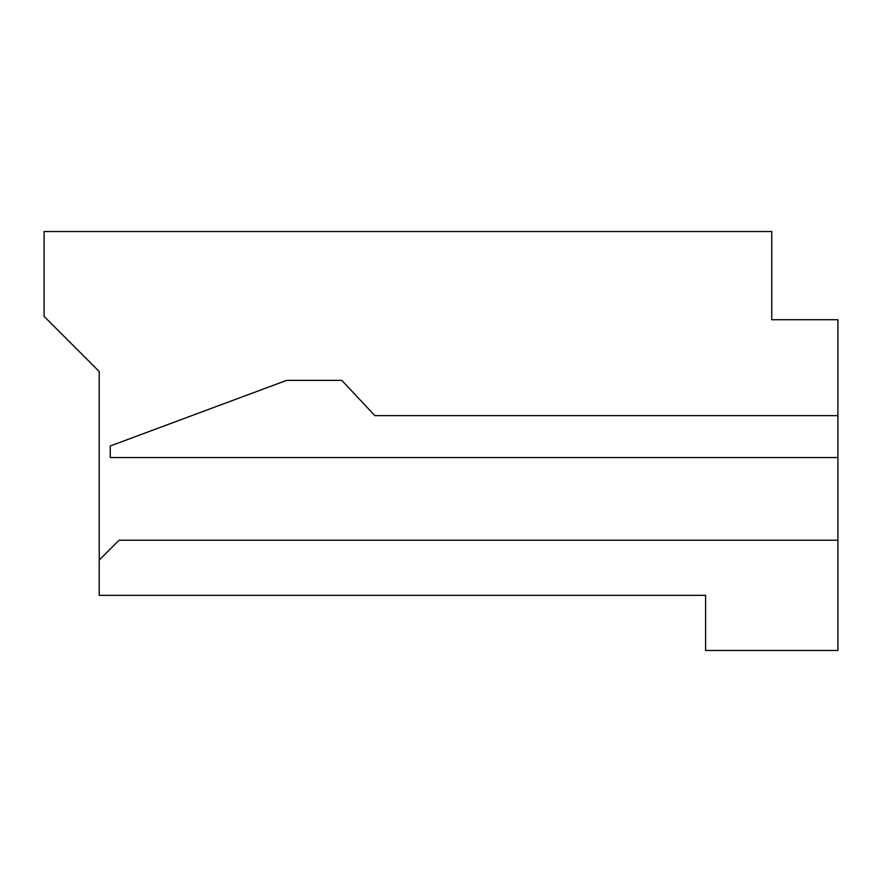 <?xml version="1.0" encoding="UTF-8"?>
<svg xmlns="http://www.w3.org/2000/svg" width="882" height="882" viewBox="0 0 882 882"><rect width="100%" height="100%" fill="white"/><g stroke="black" fill="none" stroke-linecap="round" stroke-linejoin="round"><path stroke-width="1.32" d="M837.9 319.725L837.9 650.475L705.6 650.475L705.6 595.35L99.225 595.35L99.225 371.543L44.1 316.418L44.1 231.525L771.75 231.525L44.1 231.525L44.1 316.418L99.225 371.543L99.225 560.07L119.07 540.225L837.9 540.225L837.9 415.643L374.85 415.643L341.775 380.363L286.65 380.363L110.25 445.983L110.25 457.538L837.9 457.538L110.25 457.538L110.25 445.983L286.65 380.363L341.775 380.363L374.85 415.643L837.9 415.643L837.9 319.725L771.75 319.725L771.75 231.525L771.75 319.725L837.9 319.725M837.9 650.475L837.9 540.225L119.07 540.225L99.225 560.07L99.225 595.35L705.6 595.35L705.6 650.475L837.9 650.475"/></g></svg>
